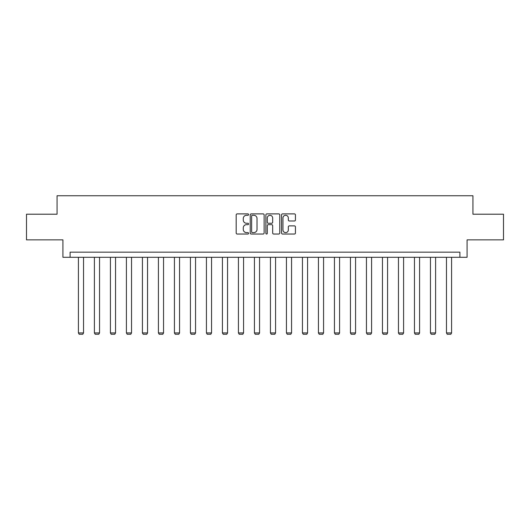 <?xml version="1.0" encoding="UTF-8"?>
<svg xmlns="http://www.w3.org/2000/svg" width="530" height="530" viewBox="0 0 530 530"><rect width="100%" height="100%" fill="white"/><g stroke="black" fill="none" stroke-linecap="round" stroke-linejoin="round"><path stroke-width="0.79" d="M248.59 214.59A0.702 0.702 0 0 0 247.881 213.888L237.182 213.888A1.007 1.007 0 0 0 236.175 214.895L236.175 233.021A1.007 1.007 0 0 0 237.182 234.028L247.881 234.028A0.702 0.702 0 0 0 248.59 233.319A0.702 0.702 0 0 0 247.881 232.617L246.496 232.617A3.22 3.22 0 0 1 243.277 229.397L243.277 227.887A3.22 3.22 0 0 1 246.496 224.66L247.881 224.66A0.702 0.702 0 0 0 248.59 223.958A0.702 0.702 0 0 0 247.881 223.256L246.496 223.256A3.22 3.22 0 0 1 243.277 220.029L243.277 218.519A3.22 3.22 0 0 1 246.496 215.299L247.881 215.299A0.702 0.702 0 0 0 248.59 214.59M294.428 220.99A1.007 1.007 0 0 0 295.435 219.983L295.435 214.895A1.007 1.007 0 0 0 294.428 213.888L282.543 213.888A1.007 1.007 0 0 0 281.536 214.895L281.536 233.021A1.007 1.007 0 0 0 282.543 234.028L294.428 234.028A1.007 1.007 0 0 0 295.435 233.021L295.435 226.88A1.007 1.007 0 0 0 294.428 225.873L289.34 225.873A1.007 1.007 0 0 0 288.333 226.88L288.333 229.921A2.696 2.696 0 0 1 285.644 232.617A2.696 2.696 0 0 1 282.947 229.921L282.947 217.989A2.696 2.696 0 0 1 285.644 215.299A2.696 2.696 0 0 1 288.333 217.989L288.333 219.983A1.007 1.007 0 0 0 289.34 220.99L294.428 220.99M459.901 257.295L467.082 257.295L467.082 239.858L503.5 239.858L503.5 214.213L472.932 214.213L472.932 195.749L57.068 195.749L57.068 214.213L26.5 214.213L26.5 239.858L62.918 239.858L62.918 257.295L459.901 257.295L459.901 252.167L70.099 252.167L70.099 257.295M264.119 214.895A1.007 1.007 0 0 0 263.112 213.888L251.233 213.888A1.007 1.007 0 0 0 250.226 214.895L250.226 233.021A1.007 1.007 0 0 0 251.233 234.028L263.112 234.028A1.007 1.007 0 0 0 264.119 233.021L264.119 214.895M266.888 213.888L278.767 213.888A1.007 1.007 0 0 1 279.774 214.895L279.774 233.021A1.007 1.007 0 0 1 278.767 234.028L273.685 234.028A1.007 1.007 0 0 1 272.678 233.021L272.678 225.667A1.007 1.007 0 0 0 271.671 224.66L268.299 224.66A1.007 1.007 0 0 0 267.292 225.667L267.292 233.319A0.702 0.702 0 0 1 266.583 234.028A0.702 0.702 0 0 1 265.881 233.319L265.881 214.895A1.007 1.007 0 0 1 266.888 213.888M252.34 215.299A0.702 0.702 0 0 0 251.631 216.001L251.631 231.915A0.702 0.702 0 0 0 252.34 232.617L253.797 232.617A3.22 3.22 0 0 0 257.023 229.397L257.023 218.519A3.22 3.22 0 0 0 253.797 215.299L252.34 215.299M272.678 218.042A2.696 2.696 0 0 0 269.982 215.346A2.696 2.696 0 0 0 267.292 218.042L267.292 222.249A1.007 1.007 0 0 0 268.299 223.256L271.671 223.256A1.007 1.007 0 0 0 272.678 222.249L272.678 218.042M83.535 257.295L83.535 332.919L78.407 332.919L78.407 257.295M83.535 332.919L82.766 334.251L79.175 334.251L78.407 332.919M99.541 257.295L99.541 332.919L94.406 332.919L94.406 257.295M99.541 332.919L98.766 334.251L95.175 334.251L94.406 332.919M115.54 257.295L115.54 332.919L110.412 332.919L110.412 257.295M115.54 332.919L114.772 334.251L111.181 334.251L110.412 332.919M131.539 257.295L131.539 332.919L126.412 332.919L126.412 257.295M131.539 332.919L130.771 334.251L127.18 334.251L126.412 332.919M147.545 257.295L147.545 332.919L142.418 332.919L142.418 257.295M147.545 332.919L146.777 334.251L143.186 334.251L142.418 332.919M163.545 257.295L163.545 332.919L158.417 332.919L158.417 257.295M163.545 332.919L162.776 334.251L159.185 334.251L158.417 332.919M179.551 257.295L179.551 332.919L174.423 332.919L174.423 257.295M179.551 332.919L178.782 334.251L175.191 334.251L174.423 332.919M195.55 257.295L195.55 332.919L190.422 332.919L190.422 257.295M195.55 332.919L194.782 334.251L191.191 334.251L190.422 332.919M211.556 257.295L211.556 332.919L206.428 332.919L206.428 257.295M211.556 332.919L210.788 334.251L207.197 334.251L206.428 332.919M227.555 257.295L227.555 332.919L222.428 332.919L222.428 257.295M227.555 332.919L226.787 334.251L223.196 334.251L222.428 332.919M243.561 257.295L243.561 332.919L238.434 332.919L238.434 257.295M243.561 332.919L242.793 334.251L239.202 334.251L238.434 332.919M259.561 257.295L259.561 332.919L254.433 332.919L254.433 257.295M259.561 332.919L258.792 334.251L255.202 334.251L254.433 332.919M275.567 257.295L275.567 332.919L270.439 332.919L270.439 257.295M275.567 332.919L274.798 334.251L271.208 334.251L270.439 332.919M291.566 257.295L291.566 332.919L286.438 332.919L286.438 257.295M291.566 332.919L290.798 334.251L287.207 334.251L286.438 332.919M307.572 257.295L307.572 332.919L302.445 332.919L302.445 257.295M307.572 332.919L306.804 334.251L303.213 334.251L302.445 332.919M323.572 257.295L323.572 332.919L318.444 332.919L318.444 257.295M323.572 332.919L322.803 334.251L319.212 334.251L318.444 332.919M339.578 257.295L339.578 332.919L334.45 332.919L334.45 257.295M339.578 332.919L338.809 334.251L335.218 334.251L334.45 332.919M355.577 257.295L355.577 332.919L350.449 332.919L350.449 257.295M355.577 332.919L354.808 334.251L351.218 334.251L350.449 332.919M371.583 257.295L371.583 332.919L366.455 332.919L366.455 257.295M371.583 332.919L370.815 334.251L367.224 334.251L366.455 332.919M387.582 257.295L387.582 332.919L382.455 332.919L382.455 257.295M387.582 332.919L386.814 334.251L383.223 334.251L382.455 332.919M403.588 257.295L403.588 332.919L398.461 332.919L398.461 257.295M403.588 332.919L402.82 334.251L399.229 334.251L398.461 332.919M419.588 257.295L419.588 332.919L414.46 332.919L414.46 257.295M419.588 332.919L418.819 334.251L415.228 334.251L414.46 332.919M435.594 257.295L435.594 332.919L430.459 332.919L430.459 257.295M435.594 332.919L434.825 334.251L431.234 334.251L430.459 332.919M451.593 257.295L451.593 332.919L446.465 332.919L446.465 257.295M451.593 332.919L450.825 334.251L447.234 334.251L446.465 332.919"/></g></svg>
